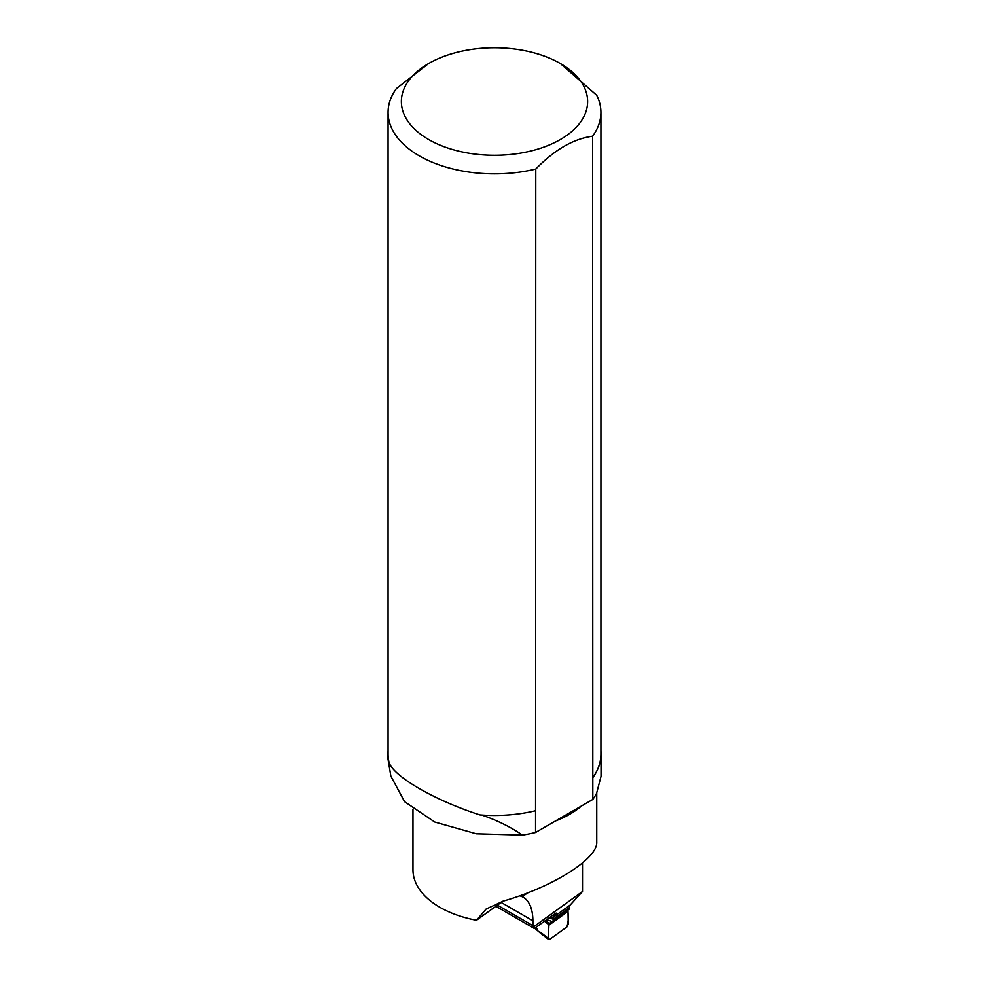 <?xml version="1.0" encoding="UTF-8"?>
<svg xmlns="http://www.w3.org/2000/svg" width="989" height="989" viewBox="0 0 989 989"><rect width="100%" height="100%" fill="white"/><g stroke="black" fill="none" stroke-linecap="round" stroke-linejoin="round"><path stroke-width="1.48" d="M502.845 901.226L476.5 920.252L486.094 909.052L503.376 901.066C553.024 886.935 597.826 858.613 596.75 842.059L596.75 793.005M582.509 863.001L582.509 891.472L570.183 905.022L552.233 918.015L556.325 913.107M476.5 920.252A91.89 53.06 180 0 1 412.969 869.788L412.969 809.2M495.848 906.258L534.381 928.51L553.63 914.602C556.758 912.464 557.227 912.612 555.014 915.023A182.99 105.65 0 0 0 553.951 914.368M534.381 928.51L532.91 925.642L532.91 920.771C532.762 908.953 529.498 901.066 523.119 897.11L519.843 895.75M582.509 891.472L534.011 926.545M497.393 905.133L532.91 925.642M552.233 918.015L551.108 916.42M481.816 815.047C497.64 820.573 511.165 827.249 522.415 835.087A106.54 61.516 0 0 0 535.556 832.478L535.556 810.733A106.54 61.516 0 0 1 481.816 815.047L479.986 814.936C434.962 800.509 393.56 776.563 389.06 762.445A106.429 61.442 0 0 1 388.071 754.063L388.071 112.4A106.429 61.442 0 0 0 535.778 169.032L535.556 810.733M387.972 758.551L389.06 762.445M388.071 751.108A106.54 61.516 0 0 0 387.96 753.977A106.54 61.516 0 0 0 388.714 761.295M388.071 112.4A106.429 61.442 0 0 1 396.404 88.565L428.657 63.506A93.114 53.752 0 0 0 428.657 139.536A93.114 53.752 0 0 0 560.343 139.536A93.114 53.752 0 0 0 560.343 63.506A93.114 53.752 0 0 0 520.511 49.907A93.114 53.752 0 0 0 428.657 63.506M535.778 169.032C554.693 149.648 573.632 138.72 592.596 136.222L592.819 799.433L535.556 832.478M592.819 777.675A106.54 61.516 0 0 0 601.04 753.977A106.54 61.516 0 0 0 600.929 751.108M592.819 799.433A106.54 61.516 0 0 0 596.577 793.339L601.015 776.402M592.596 777.898A106.429 61.442 0 0 0 600.929 754.063L600.929 112.4A106.429 61.442 0 0 0 596.688 95.228L560.343 63.506M592.596 136.222A106.429 61.442 0 0 0 600.929 112.4M388.022 759.156L390.853 776.105L404.575 801.671L434.703 822.007L476.302 833.776L522.415 835.087M567.995 910.028L568.255 924.221L566.932 926.928L549.649 939.426L540.736 932.429M549.649 939.426L539.364 931.626M548.326 937.881L548.808 924.666L544.482 921.216M545.557 920.425L549.389 923.479L548.808 924.666M549.389 923.479L553.074 920.833L553.63 918.991A1.595 1.014 -125.9 0 0 552.938 917.508M568.885 905.961A1.595 1.014 54.1 0 1 569.577 907.457L569.404 909.015L553.074 920.833M535.618 927.905L535.605 927.892A2.126 1.261 121.4 0 0 536.038 928.943A2.126 1.261 121.4 0 0 536.05 928.943A2.126 1.261 -58.6 0 1 535.618 927.905L537.546 929.425A2.126 0.89 134.1 0 0 537.62 930.179M566.932 926.928C568.391 921.76 568.687 916.63 567.834 911.524L548.747 925.333C549.315 929.586 546.769 938.45 549.649 939.426L566.932 926.928M581.248 806.196A91.89 53.06 180 0 1 555.497 820.969M527.52 892.931L522.328 896.677M501.139 902.425L532.91 920.771M552.01 921.488L546.694 919.609M549.179 917.817L553.63 919.374M569.577 907.457L553.63 918.991M567.834 911.524L548.747 925.333M569.602 908.384L553.593 919.955M387.96 758.551L387.96 753.977M601.04 776.402L601.04 753.977M539.71 932.54L548.648 939.55M533.912 927.645L539.215 932.046M569.441 908.99L553.135 920.784"/></g></svg>
